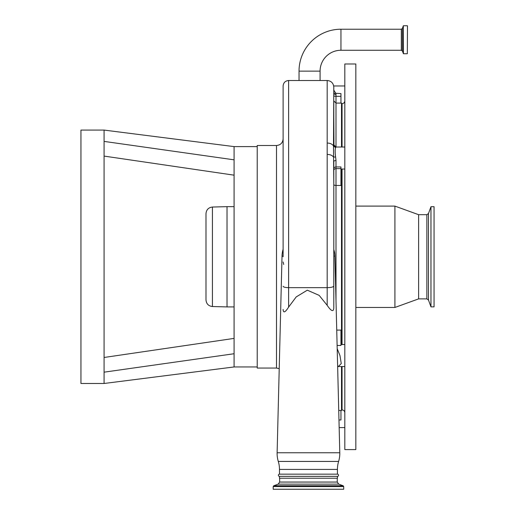<?xml version="1.0" encoding="UTF-8"?>
<svg xmlns="http://www.w3.org/2000/svg" width="515" height="515" viewBox="0 0 515 515"><rect width="100%" height="100%" fill="white"/><g stroke="black" fill="none" stroke-linecap="round" stroke-linejoin="round"><path stroke-width="0.77" d="M276.504 145.507L276.504 368.058L257.223 368.058L257.223 145.507L276.504 145.507C280.521 145.114 282.722 142.913 283.115 138.895M234.087 146.608L234.087 159.83L104.082 141.4L104.082 130.083L234.087 146.608L257.223 146.608M234.087 353.734L104.082 372.171L104.082 383.482L234.087 366.957L234.087 159.83M234.087 175.171L104.082 156.09L234.087 175.171M234.087 338.4L104.082 357.474M104.082 372.171L104.082 141.4M104.082 130.083L80.945 130.083L80.945 383.482L104.082 383.482M212.431 207.036C208.511 207.506 206.361 209.708 205.994 213.648L205.994 299.923C206.361 303.856 208.511 306.058 212.431 306.528L212.431 207.036L227.031 206.657L227.031 306.914L234.087 306.914M283.115 256.785L283.115 86.018C283.443 82.67 285.278 80.836 288.625 80.507L288.625 307.088C286.99 309.676 283.372 314.903 283.115 309.431M283.115 249.228A26.439 26.439 0 0 0 282.02 256.122L277.122 452.756L339.791 452.756L334.892 256.122A26.439 26.439 0 0 0 334.46 252.002L333.797 249.376M283.115 286.301C283.482 287.132 285.316 287.582 288.625 287.653L327.186 287.653L327.186 80.507L288.625 80.507M277.122 452.756A27.546 27.546 0 0 0 278.293 461.434L338.613 461.434A27.546 27.546 0 0 0 339.791 452.756M333.797 90.073L335.922 93.588L335.999 94.67L335.999 147.013L335.6 147.67C335.007 149.395 335.007 152.485 335.6 156.946L335.999 160.461L333.797 160.944L333.797 307.616C333.636 314.034 329.259 308.479 327.186 305.331L327.186 287.653C331.164 287.57 333.366 287.029 333.797 286.031M288.625 307.088L296.209 296.917L307.307 290.183L319.152 295.365L327.186 305.331M337.196 348.713L339.964 355.543L341.258 363.584L338.271 366.558L344.812 366.558M340.956 410.474L340.956 419.983L338.973 419.983M336.733 330.096L340.956 330.096L340.956 345.449L337.113 345.449M333.797 146.666L333.797 100.889L335.999 103.09L341.509 103.09L341.509 147.013M341.509 169.042L341.509 344.522M333.797 160.944L333.797 184.434L333.495 146.022C332.4 144.142 330.295 143.144 327.186 143.035M335.6 147.67L333.495 146.022L333.797 87.119C333.405 83.102 331.197 80.9 327.186 80.507M335.6 156.946L333.495 157.114C332.4 155.414 330.295 154.519 327.186 154.416M333.797 95.636A2.202 0.682 0 0 0 335.999 96.318L340.956 96.318L340.956 93.588L333.739 93.183M344.812 449.589L344.812 63.982L355.833 63.982L355.833 449.589L344.812 449.589M335.999 160.461L335.999 166.944L340.956 166.944L340.956 185.458L335.999 185.458A2.202 1.024 0 0 1 333.797 184.434M333.797 116.957L333.965 145.655L334.441 146.369L335.999 147.013L344.812 147.013M340.956 96.318L340.956 103.09M341.509 366.558L341.509 410.474L338.735 410.474M299.035 71.141L320.079 71.141A20.877 20.877 0 0 1 340.956 50.264L340.956 29.22A41.921 41.921 0 0 0 299.035 71.141L299.035 80.507M426.871 298.874L426.871 214.697L428.48 213.538L428.48 300.033L426.871 298.874L418.631 298.874L394.921 307.461L394.921 206.103L355.833 206.103M418.631 298.874L418.631 214.697L394.921 206.103M430.971 206.708L434.055 206.708L434.055 306.856L430.971 306.856L430.971 206.708L428.48 213.538M407.474 25.892L407.333 53.734L407.474 25.892M278.293 461.434A27.546 27.546 0 0 1 279.478 469.416L337.428 469.416A27.546 27.546 0 0 1 338.613 461.434M279.478 469.416L279.478 474.154A1.101 1.101 0 0 0 278.377 475.255A1.101 1.101 0 0 0 279.478 476.362L279.478 478.235L337.428 478.235L337.428 476.362A1.101 1.101 0 0 0 338.535 475.255A1.101 1.101 0 0 0 337.428 474.154L337.428 469.416M343.711 489.25L273.201 489.25L273.201 486.566L343.711 486.566L343.711 489.25M279.478 476.362L337.428 476.362M279.478 474.154L337.428 474.154M282.02 256.122L283.115 256.122M333.797 168.72A2.202 1.783 0 0 1 335.999 166.944L335.999 300.657M340.956 168.63L335.999 168.63A2.202 1.783 -0 0 0 333.797 170.414M335.999 94.67L333.797 93.994M344.812 412.682C344.651 411.009 343.73 410.088 342.057 409.927L342.057 366.558M342.057 344.522L342.057 169.042M342.057 147.013L342.057 103.644L341.509 104.191M340.956 29.22L401.32 29.22L401.32 50.264L402.35 50.991L403.451 53.734L407.333 53.734M401.32 29.22L402.35 28.492L402.35 50.991M402.35 28.492L403.316 25.847L403.316 53.637M403.316 25.847L403.451 53.734M337.267 478.235L337.267 482.059L279.645 482.059L278.197 484.132L273.78 485.742L273.201 486.566M337.267 482.059L338.716 484.132L278.197 484.132M338.716 484.132L343.132 485.742L273.78 485.742M333.797 256.122L334.892 256.122M234.087 366.957L257.223 366.957M227.031 206.657L234.087 206.657M212.431 306.528L227.031 306.914M276.504 368.058L279.22 368.643M283.707 264.465L283.115 261.987M338.278 366.558L337.647 366.667M333.694 85.973L344.812 85.973M344.812 344.522L340.956 344.522M320.079 71.141L320.079 80.507M335.999 147.013L333.797 144.805M394.921 307.461L355.833 307.461M426.871 214.697L418.631 214.697M434.055 256.785L434.055 212.914M428.48 300.033L430.971 306.856M403.451 25.75L407.333 25.75M340.956 50.264L401.32 50.264M342.057 409.927L341.509 409.373M342.057 103.644C343.73 103.476 344.651 102.562 344.812 100.889M340.956 169.042L344.812 169.042M344.812 427.592L339.16 427.592M343.132 485.742L343.711 486.566M279.645 478.235L279.645 482.059"/></g></svg>
